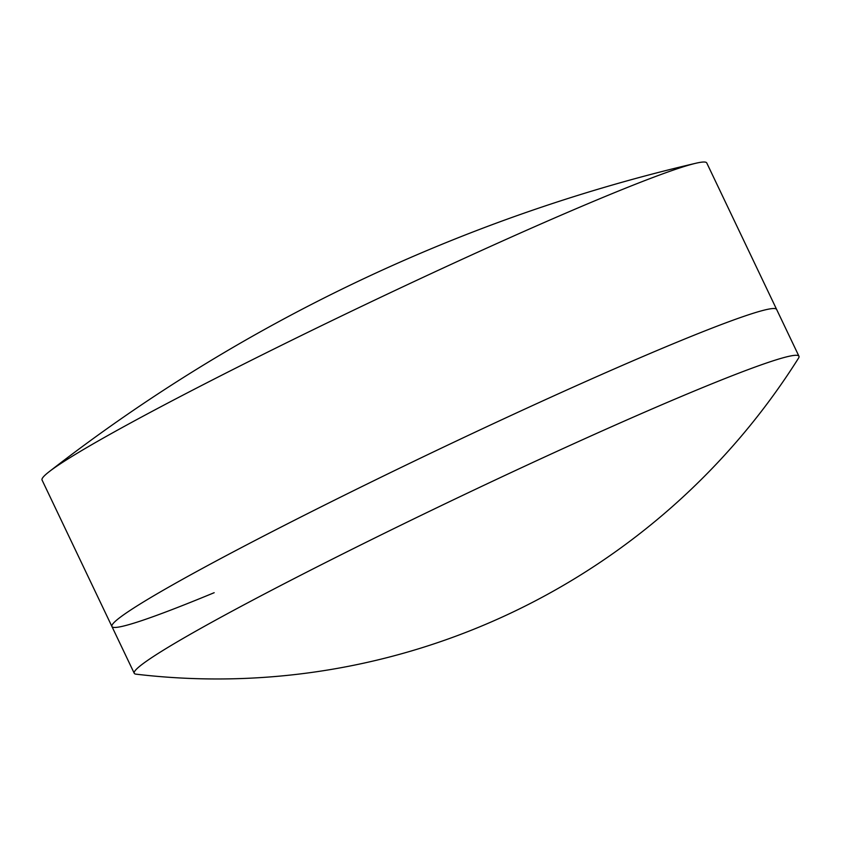 <?xml version="1.0" encoding="UTF-8"?>
<svg xmlns="http://www.w3.org/2000/svg" width="841" height="841" viewBox="0 0 841 841"><rect width="100%" height="100%" fill="white"/><g stroke="black" fill="none" stroke-linecap="round" stroke-linejoin="round"><path stroke-width="1.26" d="M695.875 163.249A1672.98 1672.98 0 0 0 49.135 471.727A368.232 19.164 154.5 0 1 276.479 347.754A368.232 19.164 154.5 0 1 604.521 196.773A368.232 19.164 154.5 0 1 695.875 163.249A368.232 19.164 154.5 0 1 706.766 162.965L776.642 309.456A368.232 19.164 154.5 0 0 775.434 308.679A368.232 19.164 154.5 0 0 674.398 343.265A368.232 19.164 154.5 0 0 319.864 507.449A368.232 19.164 154.5 0 0 112.074 625.084A368.232 19.164 154.5 0 0 111.927 626.513A368.232 19.164 154.5 0 0 214.171 592.705M798.508 358.182A368.232 19.164 154.5 0 0 798.95 356.227A368.232 19.164 154.5 0 0 696.705 390.035A368.232 19.164 154.5 0 0 332.374 559.139A368.232 19.164 154.5 0 0 134.234 673.273A368.232 19.164 154.5 0 0 136.032 674.167A687.171 687.171 0 0 0 798.508 358.182M798.95 356.227L776.642 309.456A368.232 19.164 154.5 0 0 775.434 308.679A368.232 19.164 154.5 0 0 674.398 343.265A368.232 19.164 154.5 0 0 319.864 507.449A368.232 19.164 154.5 0 0 112.074 625.084A368.232 19.164 154.5 0 0 111.927 626.513L134.234 673.273M49.135 471.727A368.232 19.164 154.5 0 0 42.05 480.011L111.927 626.513"/></g></svg>
